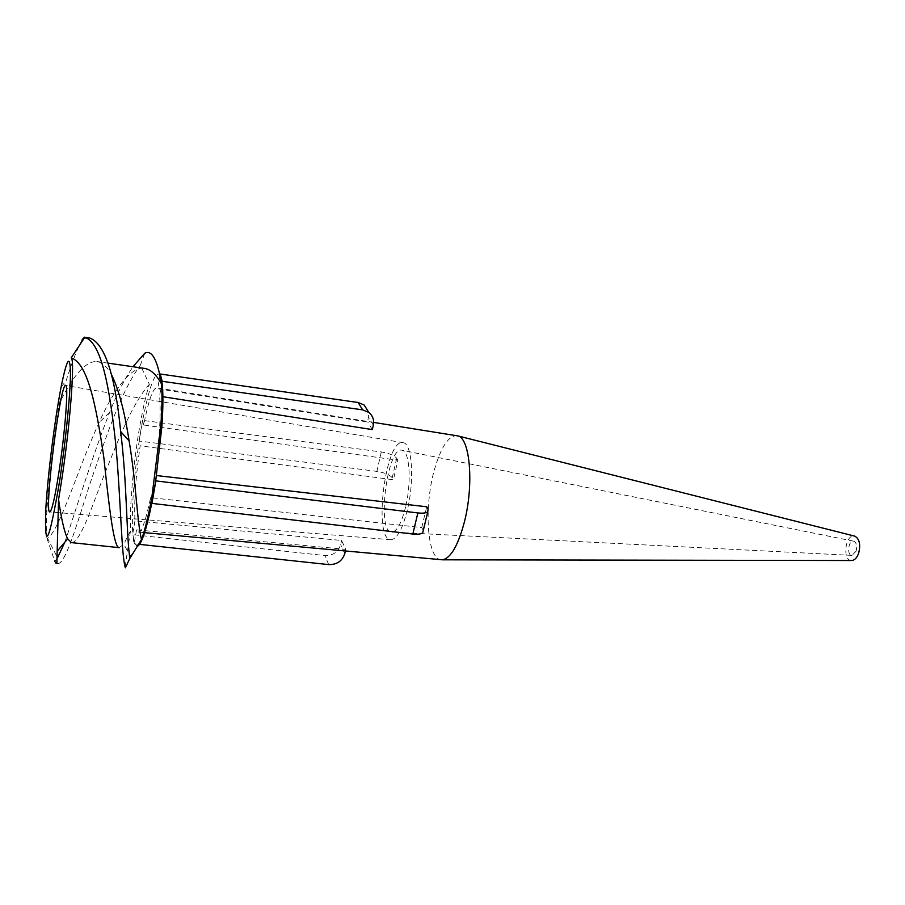 <?xml version="1.0" encoding="UTF-8"?>
<svg xmlns="http://www.w3.org/2000/svg" width="905" height="905" viewBox="0 0 905 905"><rect width="100%" height="100%" fill="white"/><g stroke="black" fill="none" stroke-linecap="round" stroke-linejoin="round"><path stroke-width="0.68" stroke-dasharray="4.53 3.39" d="M441.459 559.81C426.549 559.878 423.529 503.881 435.452 466.188C441.9 445.645 449.084 435.475 457.002 435.678M423.325 530.341L421.73 527.592L150.615 497.648C145.92 520.126 141.87 531.608 138.465 532.095L136.531 529.866L345.71 549.335L341.592 540.466L134.981 520.85C133.951 502.117 135.671 477.093 140.139 445.792L393.415 479.786L397.917 460.226L143.669 425.011C148.465 400.87 152.753 388.483 156.531 387.826L157.674 388.743L367.747 422.047L368.821 412.431M372.34 429.603L367.747 422.047M161.984 382.272L159.574 396.209C161.147 414.105 159.461 440.475 154.506 475.317L155.705 480.872M421.73 527.592L426.708 506.777M160.196 374.003L157.674 388.743M89.629 337.961L82.185 339.669C77.31 348.549 71.936 362.305 66.054 380.937L59.504 402.917C73.418 374.896 85.862 361.095 96.835 361.502C101.96 362.26 106.767 366.468 111.258 374.138M125.15 566.835L130.501 530.862C129.336 505.137 134.064 455.905 141.123 418.834C143.805 404.671 146.542 393.155 149.37 384.297L140.354 365.235L144.766 353.233M143.669 425.011L142.673 420.384L139.178 441.018L376.899 471.392C384.648 472.659 389.761 474.786 392.238 477.783L393.415 479.786M137.311 546.326L134.279 542.887L132.764 533.735C131.383 510.748 133.521 479.842 139.178 441.018L140.139 445.792M397.917 460.226L396.707 458.281C394.195 455.351 389.06 453.247 381.288 451.957L142.673 420.384C149.336 386.378 155.038 371.118 159.8 374.602M47.603 538.396L47.094 538.758L54.786 561.405L57.547 557.729L47.603 538.396C60.126 529.368 77.615 469.084 99.165 422.409C113.329 390.044 131.802 365.575 144.461 368.392M64.809 542.265C74.549 514.345 92.48 455.668 109.55 412.578C116.756 394.286 124.573 379.003 132.99 366.729M71.371 542.604C79.074 542.943 89.154 515.171 102.22 479.91C117.118 443.054 130.987 405.101 149.37 384.297M57.897 563.577C65.115 563.702 75.703 528.644 89.55 484.944C105.353 439.117 120.512 391.956 140.354 365.235M119.279 547.672L123.747 544.143L130.501 530.862M142.605 420.056L139.11 440.69M150.615 497.648L151.769 503.372M407.363 509.922C402.476 529.199 397.012 539.131 390.971 539.719C372.668 540.376 385.541 437.556 403.11 442.703C412.069 443.167 414.671 480.193 407.363 509.922M405.61 506.924C401.571 522.943 397.024 531.348 391.956 532.129C376.152 533.645 387.261 444.932 402.205 450.294C409.637 451.21 411.673 482.15 405.61 506.924M856.096 551.179L851.99 555.376C846.424 555.557 848.415 539.663 853.754 541.201C856.571 542.683 857.352 546.009 856.096 551.179M851.413 560.523C842.023 560.534 845.383 533.746 854.478 536.077M134.981 520.85L132.616 534.629L324.816 555.557C332.938 555.681 338.221 552.061 340.653 544.674L341.592 540.466M136.531 529.866L134.121 543.792L132.616 534.629M47.094 538.758C46.144 534.957 46.053 525.941 46.856 511.71C48.451 482.908 53.814 436.923 59.504 402.917M138.578 544.267L134.121 543.792M345.71 549.335L345.337 551.021M373.335 425.09L368.731 417.59M396.707 458.281L392.238 477.783M381.288 451.957L376.899 471.392M428.11 509.051L423.11 529.934M328.719 564.607L324.816 555.557M344.771 553.589L340.653 544.674M373.652 422.409L156.531 387.826M144.596 532.66L138.465 532.095M109.55 412.578L99.165 422.409M403.11 442.703L65.669 385.519M390.971 539.719L49.843 511.936M853.754 541.201L402.205 450.294M851.99 555.376L391.956 532.129M45.782 509.436L46.856 511.71M61.133 386.933L66.054 380.937M127.096 550.172L123.747 544.143M108.215 363.154L96.835 361.502"/><path stroke-width="1.36" d="M373.652 422.409L458.009 435.939C470.148 438.518 474.005 485.069 464.356 522.106C458.054 545.591 450.769 558.159 442.5 559.81L144.596 532.66M162.889 396.729L372.34 429.603L373.335 425.09C374.297 419.886 372.758 415.644 368.731 412.363L362.634 409.863L162.153 381.299L161.984 382.272C163.251 391.752 163.217 406.481 161.882 426.436L155.705 480.872L151.769 503.372C146.271 530.307 141.44 544.618 137.311 546.326M156.508 475.544L426.708 506.777L428.11 509.051L427.76 511.811C425.984 513.09 422.68 513.463 417.85 512.943L412.838 534.041C417.658 534.538 420.961 534.12 422.737 532.785L423.325 530.341M368.821 412.431L364.161 404.988L358.131 402.51L160.196 374.003L162.153 381.299M159.8 374.602L161.984 382.272M111.258 374.138C118.566 388.743 124.517 410.983 129.098 440.871C135.999 481.517 136.915 520.466 141.485 539.561L129.811 558.476L125.399 567.82L125.15 566.835M82.185 339.669L84.448 337.192L89.629 337.961C104.765 343.481 115.105 374.681 120.659 431.572C127.017 482.738 126.349 532.604 129.641 556.982L129.811 558.476M141.485 539.561C144.936 530.149 148.397 516.031 151.859 497.196L160.898 424.954C162.074 407.612 162.289 393.958 161.543 384.003C157.447 359.738 151.859 349.477 144.766 353.233L132.99 366.729M57.547 557.729L64.809 542.265M108.215 363.154L144.461 368.392C150.649 369.331 156.339 374.534 161.543 384.003M56.857 563.114L57.897 563.577L56.857 563.114L58.565 499.537C61.382 519.221 64.425 532.321 67.683 538.86L71.371 542.604L119.279 547.672C113.804 548.373 109.086 506.789 103.86 457.749C96.247 405.745 87.695 362.984 71.167 357.905C75.194 358.685 70.047 426.606 61.291 482.738L58.565 499.537M155.705 480.872L417.85 512.943M151.769 503.372L412.838 534.041M155.796 481.268L151.859 503.78M59.594 481.302C48.961 543.328 44.356 552.706 45.782 509.436C47.626 476.29 54.73 419.513 61.133 386.933C66.959 358.131 70.07 353.584 70.477 373.301C70.386 394.195 65.601 442.138 59.594 481.302M58.995 471.777C54.979 497.343 51.924 510.725 49.843 511.936C43.745 514.006 60.273 382.001 65.669 385.519C68.701 384.523 65.126 432.205 58.995 471.777M854.478 536.077L854.874 536.179C859.535 538.928 860.779 544.64 858.63 553.317C856.967 557.785 854.693 560.184 851.831 560.523L851.413 560.523M84.448 337.192L84.765 337.316C101.19 342.282 109.641 386.322 115.897 445.554C121.01 503.01 121.428 556.032 125.399 567.82M56.121 563.396L54.786 561.405M71.167 357.905L84.765 337.316M345.337 551.021L344.771 553.589C342.294 561.055 336.943 564.72 328.719 564.607L138.578 544.267M362.634 409.863L358.131 402.51M364.161 404.988L368.731 412.363M129.098 440.871L120.659 431.572M132.583 553.984L129.641 556.982M161.882 426.436L160.898 424.954M153.171 495.997L151.859 497.196M57.366 550.975L67.683 538.86M422.737 532.785L427.76 511.811M854.874 536.179L458.009 435.939M851.831 560.523L442.5 559.81"/></g></svg>
